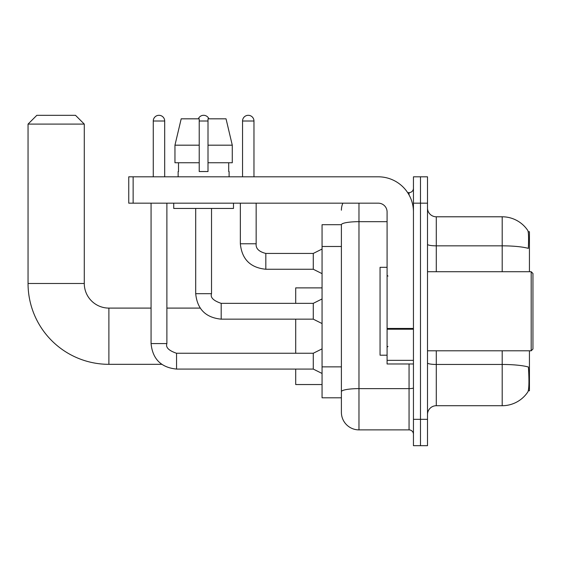 <?xml version="1.0" encoding="UTF-8"?>
<svg xmlns="http://www.w3.org/2000/svg" width="561" height="561" viewBox="0 0 561 561"><rect width="100%" height="100%" fill="white"/><g stroke="black" fill="none" stroke-linecap="round" stroke-linejoin="round"><path stroke-width="0.84" d="M529.437 271.713L529.437 231.735L528.189 231.735M528.301 390.779L529.437 390.779L529.437 350.793M341.397 224.702L322.063 224.702L322.063 397.805L341.397 397.805L341.397 412.307L341.397 224.702A17.573 3.05 180 0 1 358.97 221.672L387.083 221.672M427.503 414.502A8.787 8.787 0 0 1 436.29 405.715L502.193 405.715A30.757 30.757 0 0 0 527.908 391.83L527.908 391.83C528.967 389.355 529.205 382.265 528.63 370.569L528.406 367.013A30.757 5.344 180 0 0 502.193 364.461L502.193 350.793M420.477 419.333L420.477 445.693L427.503 445.693L427.503 419.333L420.477 419.333L420.477 445.693L413.45 445.693L413.45 419.333L420.477 419.333L420.477 203.173L420.477 419.333M413.45 419.333L413.45 176.813L420.477 176.813L420.477 203.173L420.477 176.813L427.503 176.813L427.503 419.333M502.193 271.713L502.193 245.837A30.757 5.344 180 0 1 528.343 248.369C528.764 238.243 528.595 232.317 527.838 230.571L527.838 230.571A30.757 30.757 0 0 0 502.193 216.791A30.757 30.757 0 0 1 527.733 230.417A30.757 30.757 0 0 0 502.193 216.791L436.29 216.791A8.787 8.787 0 0 1 427.503 208.005A8.787 8.787 0 0 0 436.29 216.791L436.29 271.713M358.97 203.173L358.97 429.88L409.053 429.88L409.053 363.977M407.651 192.633L409.053 192.633A4.397 4.397 0 0 0 413.45 188.237M341.397 402.637L341.397 394.734M413.45 434.27A4.397 4.397 0 0 0 409.053 429.88M341.397 210.207A17.573 17.573 0 0 1 342.862 203.173M358.97 429.88A17.573 17.573 0 0 1 341.397 412.307M232.275 162.753L232.275 145.18L226.034 118.82L232.275 145.18L232.275 162.753L208.005 162.753L208.005 118.82L226.034 118.82L232.275 145.18L208.005 145.18M199.218 145.18L174.955 145.18L181.196 118.82L174.955 145.18L181.196 118.82L199.218 118.82L199.218 171.54L208.005 171.54L208.005 162.753M161.743 364.327L108.89 364.327L108.89 308.094A24.607 24.607 0 0 1 84.283 283.487L84.283 124.093L28.05 124.093L36.837 115.307L75.497 115.307L84.283 124.093M108.89 364.327A80.84 80.84 0 0 1 28.05 283.487L28.05 124.093M151.07 308.094L108.89 308.094A24.607 24.607 0 0 1 84.283 283.487L28.05 283.487M295.703 319.16L295.703 353.255M295.703 369.075L295.703 384.537L322.063 384.537M322.063 287.884L295.703 287.884L295.703 303.347M153.265 176.813L153.265 121.015A5.708 5.708 0 0 1 158.973 115.307A5.708 5.708 0 0 1 164.689 121.015L164.689 176.813M322.063 373.465L313.276 369.075L313.276 353.255L322.063 348.865M151.07 203.173L151.07 343.591L166.883 343.591L166.883 203.173M198.342 118.82A5.708 5.708 0 0 1 208.888 118.82M322.063 323.557L313.276 319.16L313.276 303.347L322.063 298.95M195.705 208.447L195.705 293.684L211.525 293.684L211.525 208.447M413.45 363.977L387.083 363.977L387.083 328.444L413.45 328.444M413.45 211.96A35.147 35.147 0 0 0 378.296 176.813L133.139 176.813L133.139 203.173L378.296 203.173A8.787 8.787 0 0 1 387.083 211.96L387.083 328.444M133.139 203.173L128.75 203.173L128.75 176.813L133.139 176.813M178.132 171.54L178.51 171.54L178.132 171.54L178.132 176.813M229.098 171.54L228.713 171.54L229.098 171.54L229.098 176.813M228.713 162.753L228.713 171.54M208.005 171.54L199.218 171.54M178.51 171.54L178.51 162.753M173.735 203.173L173.735 208.447L233.488 208.447L233.488 203.173M199.218 162.753L174.955 162.753L174.955 145.18M531.19 271.713L532.95 273.473L532.95 349.04L531.19 350.793L531.19 271.713L427.503 271.713M387.083 267.317L380.056 267.317L380.056 355.19L387.083 355.19M242.541 176.813L242.541 121.015A5.708 5.708 0 0 1 248.25 115.307A5.708 5.708 0 0 1 253.965 121.015L253.965 176.813M322.063 273.649L313.276 269.252L313.276 253.439L322.063 249.042M240.346 203.173L240.346 243.769L256.16 243.769L256.16 203.173M341.397 246.489L322.063 246.489M341.397 366.866L322.063 366.866M502.193 405.715L502.193 364.461L436.29 364.461L436.29 405.715M527.838 230.571A30.757 30.757 0 0 0 502.193 216.791L502.193 245.837L436.29 245.837A8.787 1.529 0 0 1 427.503 244.315M427.503 203.173L413.45 203.173M436.29 350.793L436.29 364.461A8.787 1.529 0 0 1 427.503 362.939M413.45 387.861A4.397 0.764 0 0 1 409.053 388.626L358.97 388.626A17.573 3.05 180 0 0 341.397 391.676M409.053 194.948L409.053 192.633M313.276 369.075L176.547 369.075C161.091 367.546 152.599 359.054 151.07 343.591C152.599 359.054 161.091 367.546 176.547 369.075C161.091 367.546 152.599 359.054 151.07 343.591C152.599 359.054 161.091 367.546 176.547 369.075C161.091 367.546 152.599 359.054 151.07 343.591C152.599 359.054 161.091 367.546 176.547 369.075C161.091 367.546 152.599 359.054 151.07 343.591C152.599 359.054 161.091 367.546 176.547 369.075C161.091 367.546 152.599 359.054 151.07 343.591C152.599 359.054 161.091 367.546 176.547 369.075C161.091 367.546 152.599 359.054 151.07 343.591C152.599 359.054 161.091 367.546 176.547 369.075L176.547 353.269C168.749 350.604 165.523 347.385 166.883 343.591M153.265 121.015L164.689 121.015M313.276 319.16L221.188 319.16C205.726 317.638 197.234 309.139 195.705 293.684C197.234 309.139 205.726 317.638 221.188 319.16C205.726 317.638 197.234 309.139 195.705 293.684C197.234 309.139 205.726 317.638 221.188 319.16C205.726 317.638 197.234 309.139 195.705 293.684C197.234 309.139 205.726 317.638 221.188 319.16C205.726 317.638 197.234 309.139 195.705 293.684C197.234 309.139 205.726 317.638 221.188 319.16C205.726 317.638 197.234 309.139 195.705 293.684C197.234 309.139 205.726 317.638 221.188 319.16C205.726 317.638 197.234 309.139 195.705 293.684C197.234 309.139 205.726 317.638 221.188 319.16L221.188 303.347L313.276 303.347M199.218 121.015L208.005 121.015M413.45 329.209L387.083 329.209M387.083 360.344L413.45 360.344M313.276 269.252L265.823 269.252C250.367 267.723 241.868 259.231 240.346 243.769C241.868 259.231 250.367 267.723 265.823 269.252C250.367 267.723 241.868 259.231 240.346 243.769C241.868 259.231 250.367 267.723 265.823 269.252C250.367 267.723 241.868 259.231 240.346 243.769C241.868 259.231 250.367 267.723 265.823 269.252C250.367 267.723 241.868 259.231 240.346 243.769C241.868 259.231 250.367 267.723 265.823 269.252C250.367 267.723 241.868 259.231 240.346 243.769C241.868 259.231 250.367 267.723 265.823 269.252C250.367 267.723 241.868 259.231 240.346 243.769C241.868 259.231 250.367 267.723 265.823 269.252C250.367 267.723 241.868 259.231 240.346 243.769C241.868 259.231 250.367 267.723 265.823 269.252C250.367 267.723 241.868 259.231 240.346 243.769C241.868 259.231 250.367 267.723 265.823 269.252L265.823 253.453M242.541 121.015L253.965 121.015M200.172 308.094L166.883 308.094M313.276 353.255L176.547 353.255M211.525 293.684C210.165 297.47 213.383 300.696 221.188 303.347M256.16 243.769C255.627 248.46 258.852 251.679 265.823 253.439C258.852 251.679 255.627 248.46 256.16 243.769C255.627 248.46 258.852 251.679 265.823 253.439C258.852 251.679 255.627 248.46 256.16 243.769C255.627 248.46 258.852 251.679 265.823 253.439C258.852 251.679 255.627 248.46 256.16 243.769C255.627 248.46 258.852 251.679 265.823 253.439C258.852 251.679 255.627 248.46 256.16 243.769C255.627 248.46 258.852 251.679 265.823 253.439C258.852 251.679 255.627 248.46 256.16 243.769C255.627 248.46 258.852 251.679 265.823 253.439C258.852 251.679 255.627 248.46 256.16 243.769C255.627 248.46 258.852 251.679 265.823 253.439C258.852 251.679 255.627 248.46 256.16 243.769C255.627 248.46 258.852 251.679 265.823 253.439C258.852 251.679 255.627 248.46 256.16 243.769C255.627 248.46 258.852 251.679 265.823 253.439L313.276 253.439M427.503 350.793L531.19 350.793M387.967 276.103L387.083 275.227M387.967 346.403L387.083 347.28M240.346 243.769C241.868 259.231 250.367 267.723 265.823 269.252"/></g></svg>
